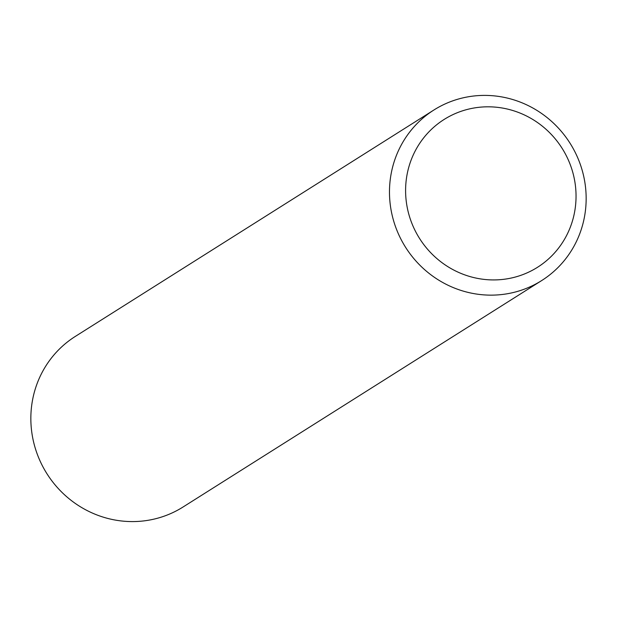 <?xml version="1.0" encoding="UTF-8"?>
<svg xmlns="http://www.w3.org/2000/svg" width="617" height="617" viewBox="0 0 617 617"><rect width="100%" height="100%" fill="white"/><g stroke="black" fill="none" stroke-linecap="round" stroke-linejoin="round"><path stroke-width="0.93" d="M389.481 193.075A100.88 97.309 -122.3 0 1 433.959 109.965A100.88 97.309 -122.3 0 1 486.774 95.419A100.88 97.309 -122.3 0 1 586.15 197.463A100.88 97.309 -122.3 0 1 541.68 280.565A100.88 97.309 -122.3 0 1 488.865 295.119A100.88 97.309 -122.3 0 1 389.481 193.075M541.68 280.565L183.041 507.012A100.88 97.309 -122.3 0 1 82.879 508.246A100.88 97.309 -122.3 0 1 30.85 419.521A100.88 97.309 -122.3 0 1 75.32 336.412L433.959 109.965M489.913 106.834A87.429 84.328 -122.3 0 1 576.039 195.273A87.429 84.328 -122.3 0 1 491.726 279.91A87.429 84.328 -122.3 0 1 405.6 191.478A87.429 84.328 -122.3 0 1 489.913 106.834"/></g></svg>
